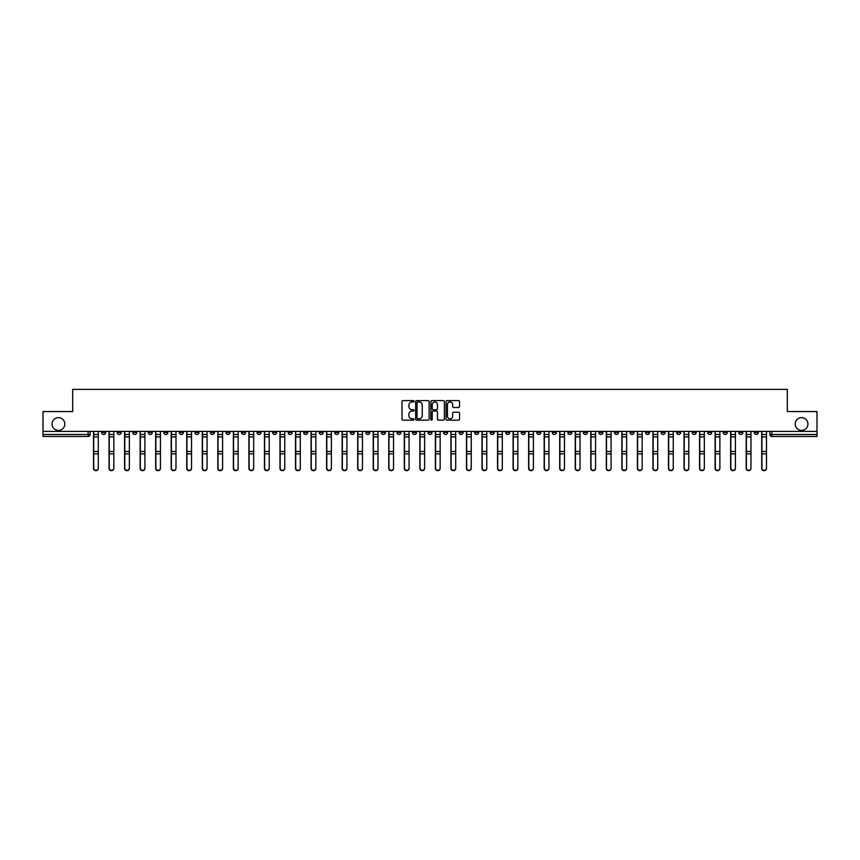 <?xml version="1.0" encoding="UTF-8"?>
<svg xmlns="http://www.w3.org/2000/svg" width="860" height="860" viewBox="0 0 860 860"><rect width="100%" height="100%" fill="white"/><g stroke="black" fill="none" stroke-linecap="round" stroke-linejoin="round"><path stroke-width="1.29" d="M414.058 401.287A0.688 0.688 0 0 0 413.38 400.599L402.985 400.599A0.978 0.978 0 0 0 402.007 401.577L402.007 419.175A0.978 0.978 0 0 0 402.985 420.153L413.38 420.153A0.688 0.688 0 0 0 414.058 419.476A0.688 0.688 0 0 0 413.38 418.788L412.037 418.788A3.128 3.128 0 0 1 408.909 415.66L408.909 414.187A3.128 3.128 0 0 1 412.037 411.058L413.38 411.058A0.688 0.688 0 0 0 414.058 410.381A0.688 0.688 0 0 0 413.38 409.693L412.037 409.693A3.128 3.128 0 0 1 408.909 406.565L408.909 405.092A3.128 3.128 0 0 1 412.037 401.964L413.38 401.964A0.688 0.688 0 0 0 414.058 401.287M795.188 424.023A6.375 6.375 0 0 0 801.563 430.398A6.375 6.375 0 0 0 807.938 424.023A6.375 6.375 0 0 0 801.563 417.648A6.375 6.375 0 0 0 795.188 424.023M52.062 424.023A6.375 6.375 0 0 0 58.437 430.398A6.375 6.375 0 0 0 64.812 424.023A6.375 6.375 0 0 0 58.437 417.648A6.375 6.375 0 0 0 52.062 424.023M614.481 431.397L614.481 432.494L618.469 432.494A1.989 1.989 0 0 1 616.48 434.483A1.989 1.989 0 0 1 614.481 432.494L614.481 431.397M521.246 431.397L521.246 432.494L525.234 432.494A1.989 1.989 0 0 1 523.235 434.483A1.989 1.989 0 0 1 521.246 432.494L521.246 431.397M505.702 431.397L505.702 432.494L509.69 432.494A1.989 1.989 0 0 1 507.701 434.483A1.989 1.989 0 0 1 505.702 432.494L505.702 431.397M412.467 431.397L412.467 432.494L416.455 432.494A1.989 1.989 0 0 1 414.456 434.483A1.989 1.989 0 0 1 412.467 432.494L412.467 431.397M396.933 431.397L396.933 432.494L400.91 432.494A1.989 1.989 0 0 1 398.922 434.483A1.989 1.989 0 0 1 396.933 432.494L396.933 431.397M381.388 431.397L381.388 432.494L385.377 432.494A1.989 1.989 0 0 1 383.377 434.483A1.989 1.989 0 0 1 381.388 432.494L381.388 431.397M350.31 431.397L350.31 432.494L354.298 432.494A1.989 1.989 0 0 1 352.299 434.483A1.989 1.989 0 0 1 350.31 432.494L350.31 431.397M319.232 432.494L319.232 431.397L319.232 432.494A1.989 1.989 0 0 0 321.221 434.483A1.989 1.989 0 0 1 319.232 432.494L323.209 432.494A1.989 1.989 0 0 1 321.221 434.483A1.989 1.989 0 0 0 323.209 432.494L323.209 431.397L323.209 432.494M303.688 432.494L303.688 431.397L303.688 432.494A1.989 1.989 0 0 0 305.687 434.483A1.989 1.989 0 0 1 303.688 432.494L307.676 432.494A1.989 1.989 0 0 1 305.687 434.483M288.154 432.494L288.154 431.397L288.154 432.494A1.989 1.989 0 0 0 290.142 434.483A1.989 1.989 0 0 1 288.154 432.494L292.131 432.494A1.989 1.989 0 0 1 290.142 434.483A1.989 1.989 0 0 0 292.131 432.494L292.131 431.397L292.131 432.494M272.609 431.397L272.609 432.494L276.598 432.494A1.989 1.989 0 0 1 274.598 434.483A1.989 1.989 0 0 1 272.609 432.494L272.609 431.397M257.075 431.397L257.075 432.494L261.053 432.494A1.989 1.989 0 0 1 259.064 434.483A1.989 1.989 0 0 1 257.075 432.494L257.075 431.397M241.531 431.397L241.531 432.494L245.519 432.494A1.989 1.989 0 0 1 243.52 434.483A1.989 1.989 0 0 1 241.531 432.494L241.531 431.397M225.986 432.494L225.986 431.397L225.986 432.494A1.989 1.989 0 0 0 227.986 434.483A1.989 1.989 0 0 1 225.986 432.494L229.975 432.494A1.989 1.989 0 0 1 227.986 434.483M194.908 432.494L194.908 431.397L194.908 432.494A1.989 1.989 0 0 0 196.908 434.483A1.989 1.989 0 0 1 194.908 432.494L198.897 432.494A1.989 1.989 0 0 1 196.908 434.483A1.989 1.989 0 0 0 198.897 432.494L198.897 431.397L198.897 432.494M179.375 432.494L179.375 431.397L179.375 432.494A1.989 1.989 0 0 0 181.363 434.483A1.989 1.989 0 0 1 179.375 432.494L183.352 432.494A1.989 1.989 0 0 1 181.363 434.483A1.989 1.989 0 0 0 183.352 432.494L183.352 431.397L183.352 432.494M163.83 432.494L163.83 431.397L163.83 432.494A1.989 1.989 0 0 0 165.819 434.483A1.989 1.989 0 0 1 163.83 432.494L167.818 432.494A1.989 1.989 0 0 1 165.819 434.483A1.989 1.989 0 0 0 167.818 432.494L167.818 431.397L167.818 432.494M148.296 432.494L148.296 431.397L148.296 432.494A1.989 1.989 0 0 0 150.285 434.483A1.989 1.989 0 0 1 148.296 432.494L152.274 432.494A1.989 1.989 0 0 1 150.285 434.483M132.752 432.494L132.752 431.397L132.752 432.494A1.989 1.989 0 0 0 134.74 434.483A1.989 1.989 0 0 1 132.752 432.494L136.74 432.494A1.989 1.989 0 0 1 134.74 434.483A1.989 1.989 0 0 0 136.74 432.494L136.74 431.397L136.74 432.494M117.207 432.494L117.207 431.397L117.207 432.494A1.989 1.989 0 0 0 119.207 434.483A1.989 1.989 0 0 1 117.207 432.494L121.195 432.494A1.989 1.989 0 0 1 119.207 434.483A1.989 1.989 0 0 0 121.195 432.494L121.195 431.397L121.195 432.494M458.573 407.489A0.978 0.978 0 0 0 459.552 406.511L459.552 401.577A0.978 0.978 0 0 0 458.573 400.599L447.039 400.599A0.978 0.978 0 0 0 446.06 401.577L446.06 419.175A0.978 0.978 0 0 0 447.039 420.153L458.573 420.153A0.978 0.978 0 0 0 459.552 419.175L459.552 413.208A0.978 0.978 0 0 0 458.573 412.23L453.639 412.23A0.978 0.978 0 0 0 452.661 413.208L452.661 416.175A2.612 2.612 0 0 1 450.049 418.788A2.612 2.612 0 0 1 447.426 416.175L447.426 404.587A2.612 2.612 0 0 1 450.049 401.964A2.612 2.612 0 0 1 452.661 404.587L452.661 406.511A0.978 0.978 0 0 0 453.639 407.489L458.573 407.489M43 431.397L43 411.575L72.681 411.575L72.681 389.354L787.319 389.354L787.319 411.575L817 411.575L817 431.397L43 431.397L43 434.483L90.117 434.483L90.117 431.397M429.14 401.577A0.978 0.978 0 0 0 428.162 400.599L416.627 400.599A0.978 0.978 0 0 0 415.649 401.577L415.649 419.175A0.978 0.978 0 0 0 416.627 420.153L428.162 420.153A0.978 0.978 0 0 0 429.14 419.175L429.14 401.577M431.838 400.599L443.373 400.599A0.978 0.978 0 0 1 444.351 401.577L444.351 419.175A0.978 0.978 0 0 1 443.373 420.153L438.428 420.153A0.978 0.978 0 0 1 437.46 419.175L437.46 412.037A0.978 0.978 0 0 0 436.482 411.058L433.204 411.058A0.978 0.978 0 0 0 432.225 412.037L432.225 419.476A0.688 0.688 0 0 1 431.537 420.153A0.688 0.688 0 0 1 430.86 419.476L430.86 401.577A0.978 0.978 0 0 1 431.838 400.599M769.883 431.397L769.883 434.483L817 434.483L817 436.471L771.871 436.471A1.989 1.989 0 0 1 769.883 434.483M817 431.397L817 434.483M90.117 434.483A1.989 1.989 0 0 1 88.129 436.471L43 436.471L43 434.483M758.326 431.397L758.326 432.494A1.989 1.989 0 0 1 756.338 434.483A1.989 1.989 0 0 1 754.338 432.494L758.326 432.494M754.338 431.397L754.338 432.494M742.793 431.397L742.793 432.494A1.989 1.989 0 0 1 740.793 434.483A1.989 1.989 0 0 1 738.804 432.494A1.989 1.989 0 0 0 740.793 434.483A1.989 1.989 0 0 0 742.793 432.494L738.804 432.494L738.804 431.397M727.248 431.397L727.248 432.494A1.989 1.989 0 0 1 725.259 434.483A1.989 1.989 0 0 1 723.26 432.494L727.248 432.494M723.26 431.397L723.26 432.494M711.704 431.397L711.704 432.494A1.989 1.989 0 0 1 709.715 434.483A1.989 1.989 0 0 1 707.726 432.494L711.704 432.494M707.726 431.397L707.726 432.494M696.17 432.494L696.17 431.397L696.17 432.494A1.989 1.989 0 0 1 694.181 434.483A1.989 1.989 0 0 1 692.182 432.494L696.17 432.494A1.989 1.989 0 0 1 694.181 434.483M692.182 431.397L692.182 432.494M680.625 431.397L680.625 432.494A1.989 1.989 0 0 1 678.637 434.483A1.989 1.989 0 0 1 676.648 432.494A1.989 1.989 0 0 0 678.637 434.483M676.648 431.397L676.648 432.494L680.625 432.494M665.092 431.397L665.092 432.494A1.989 1.989 0 0 1 663.092 434.483A1.989 1.989 0 0 1 661.103 432.494L665.092 432.494A1.989 1.989 0 0 1 663.092 434.483M661.103 431.397L661.103 432.494M649.547 431.397L649.547 432.494A1.989 1.989 0 0 1 647.558 434.483A1.989 1.989 0 0 1 645.57 432.494A1.989 1.989 0 0 0 647.558 434.483M645.57 431.397L645.57 432.494L649.547 432.494M634.013 431.397L634.013 432.494A1.989 1.989 0 0 1 632.014 434.483A1.989 1.989 0 0 1 630.025 432.494L634.013 432.494M630.025 431.397L630.025 432.494M618.469 431.397L618.469 432.494A1.989 1.989 0 0 1 616.48 434.483M602.924 431.397L602.924 432.494A1.989 1.989 0 0 1 600.936 434.483A1.989 1.989 0 0 1 598.947 432.494L602.924 432.494M598.947 431.397L598.947 432.494M587.391 431.397L587.391 432.494A1.989 1.989 0 0 1 585.402 434.483A1.989 1.989 0 0 1 583.403 432.494L587.391 432.494M583.403 431.397L583.403 432.494M571.846 431.397L571.846 432.494A1.989 1.989 0 0 1 569.857 434.483A1.989 1.989 0 0 1 567.869 432.494A1.989 1.989 0 0 0 569.857 434.483M567.869 431.397L567.869 432.494L571.846 432.494M556.312 431.397L556.312 432.494A1.989 1.989 0 0 1 554.313 434.483A1.989 1.989 0 0 1 552.324 432.494L556.312 432.494M552.324 431.397L552.324 432.494M540.768 431.397L540.768 432.494A1.989 1.989 0 0 1 538.779 434.483A1.989 1.989 0 0 1 536.79 432.494L540.768 432.494M536.79 431.397L536.79 432.494M525.234 431.397L525.234 432.494M509.69 431.397L509.69 432.494L509.69 431.397M494.156 431.397L494.156 432.494A1.989 1.989 0 0 1 492.156 434.483A1.989 1.989 0 0 1 490.168 432.494L494.156 432.494M490.168 431.397L490.168 432.494M478.612 431.397L478.612 432.494A1.989 1.989 0 0 1 476.623 434.483A1.989 1.989 0 0 1 474.623 432.494L478.612 432.494M474.623 431.397L474.623 432.494M463.067 431.397L463.067 432.494A1.989 1.989 0 0 1 461.078 434.483A1.989 1.989 0 0 1 459.089 432.494L463.067 432.494M459.089 431.397L459.089 432.494M447.533 431.397L447.533 432.494A1.989 1.989 0 0 1 445.544 434.483A1.989 1.989 0 0 1 443.545 432.494L447.533 432.494M443.545 431.397L443.545 432.494M431.989 431.397L431.989 432.494A1.989 1.989 0 0 1 430 434.483A1.989 1.989 0 0 1 428.011 432.494L431.989 432.494M428.011 431.397L428.011 432.494M416.455 431.397L416.455 432.494A1.989 1.989 0 0 1 414.456 434.483M400.91 431.397L400.91 432.494M385.377 432.494L385.377 431.397L385.377 432.494A1.989 1.989 0 0 1 383.377 434.483M369.832 431.397L369.832 432.494A1.989 1.989 0 0 1 367.844 434.483A1.989 1.989 0 0 1 365.844 432.494A1.989 1.989 0 0 0 367.844 434.483A1.989 1.989 0 0 0 369.832 432.494L365.844 432.494L365.844 431.397M354.298 432.494L354.298 431.397L354.298 432.494A1.989 1.989 0 0 1 352.299 434.483M338.754 431.397L338.754 432.494A1.989 1.989 0 0 1 336.765 434.483A1.989 1.989 0 0 1 334.766 432.494A1.989 1.989 0 0 0 336.765 434.483M334.766 431.397L334.766 432.494L338.754 432.494M307.676 431.397L307.676 432.494L307.676 431.397M276.598 432.494L276.598 431.397L276.598 432.494A1.989 1.989 0 0 1 274.598 434.483M261.053 432.494L261.053 431.397L261.053 432.494A1.989 1.989 0 0 1 259.064 434.483M245.519 432.494L245.519 431.397L245.519 432.494A1.989 1.989 0 0 1 243.52 434.483M229.975 431.397L229.975 432.494L229.975 431.397M214.43 432.494L214.43 431.397L214.43 432.494A1.989 1.989 0 0 1 212.441 434.483A1.989 1.989 0 0 1 210.453 432.494L214.43 432.494A1.989 1.989 0 0 1 212.441 434.483M210.453 431.397L210.453 432.494M152.274 431.397L152.274 432.494L152.274 431.397M105.662 432.494L105.662 431.397L105.662 432.494A1.989 1.989 0 0 1 103.662 434.483A1.989 1.989 0 0 1 101.673 432.494L105.662 432.494A1.989 1.989 0 0 1 103.662 434.483M101.673 431.397L101.673 432.494M417.702 401.964A0.688 0.688 0 0 0 417.025 402.652L417.025 418.1A0.688 0.688 0 0 0 417.702 418.788L419.121 418.788A3.128 3.128 0 0 0 422.249 415.66L422.249 405.092A3.128 3.128 0 0 0 419.121 401.964L417.702 401.964M437.46 404.63A2.612 2.612 0 0 0 434.837 402.018A2.612 2.612 0 0 0 432.225 404.63L432.225 408.715A0.978 0.978 0 0 0 433.204 409.693L436.482 409.693A0.978 0.978 0 0 0 437.46 408.715L437.46 404.63M93.504 431.397L93.504 468.431A2.29 2.204 180 0 0 95.89 470.646M98.287 468.087L98.287 468.431A2.29 2.204 180 0 1 95.997 470.646A2.29 2.204 180 0 1 93.708 468.431L93.708 468.087A2.29 2.204 0 0 0 95.997 470.302A2.29 2.204 0 0 0 98.287 468.087L98.287 453.897L93.708 453.897L93.708 468.087M93.708 431.397L93.708 453.897M98.287 431.397L98.287 453.897M109.048 431.397L109.048 468.431A2.29 2.204 180 0 0 111.434 470.646M124.582 431.397L124.582 468.431A2.29 2.204 180 0 0 126.979 470.646M140.126 431.397L140.126 468.431A2.29 2.204 180 0 0 142.513 470.646M113.821 468.087L113.821 468.431A2.29 2.204 180 0 1 111.531 470.646A2.29 2.204 180 0 1 109.242 468.431L109.242 468.087A2.29 2.204 0 0 0 111.531 470.302A2.29 2.204 0 0 0 113.821 468.087L113.821 453.897L109.242 453.897L109.242 468.087M109.242 431.397L109.242 453.897M113.821 431.397L113.821 453.897M129.365 468.087L129.365 468.431A2.29 2.204 180 0 1 127.076 470.646A2.29 2.204 180 0 1 124.786 468.431L124.786 468.087A2.29 2.204 0 0 0 127.076 470.302A2.29 2.204 0 0 0 129.365 468.087L129.365 453.897L124.786 453.897L124.786 468.087M124.786 431.397L124.786 453.897M129.365 431.397L129.365 453.897M144.91 468.087L144.91 468.431A2.29 2.204 180 0 1 142.609 470.646A2.29 2.204 180 0 1 140.32 468.431L140.32 468.087A2.29 2.204 0 0 0 142.609 470.302A2.29 2.204 0 0 0 144.91 468.087L144.91 453.897L140.32 453.897L140.32 468.087M140.32 431.397L140.32 453.897M144.91 431.397L144.91 453.897M155.66 431.397L155.66 468.431A2.29 2.204 180 0 0 158.057 470.646M171.204 431.397L171.204 468.431A2.29 2.204 180 0 0 173.591 470.646M160.444 468.087L160.444 468.431A2.29 2.204 180 0 1 158.154 470.646A2.29 2.204 180 0 1 155.864 468.431L155.864 468.087A2.29 2.204 0 0 0 158.154 470.302A2.29 2.204 0 0 0 160.444 468.087L160.444 453.897L155.864 453.897L155.864 468.087M155.864 431.397L155.864 453.897M160.444 431.397L160.444 453.897M175.988 468.087L175.988 468.431A2.29 2.204 180 0 1 173.698 470.646A2.29 2.204 180 0 1 171.398 468.431L171.398 468.087A2.29 2.204 0 0 0 173.698 470.302A2.29 2.204 0 0 0 175.988 468.087L175.988 453.897L171.398 453.897L171.398 468.087M171.398 431.397L171.398 453.897M175.988 431.397L175.988 453.897M186.738 431.397L186.738 468.431A2.29 2.204 180 0 0 189.135 470.646M191.522 468.087L191.522 468.431A2.29 2.204 180 0 1 189.232 470.646A2.29 2.204 180 0 1 186.942 468.431L186.942 468.087A2.29 2.204 0 0 0 189.232 470.302A2.29 2.204 0 0 0 191.522 468.087L191.522 453.897L186.942 453.897L186.942 468.087M186.942 431.397L186.942 453.897M191.522 431.397L191.522 453.897M202.283 431.397L202.283 468.431A2.29 2.204 180 0 0 204.669 470.646M207.066 468.087L207.066 468.431A2.29 2.204 180 0 1 204.777 470.646A2.29 2.204 180 0 1 202.487 468.431L202.487 468.087A2.29 2.204 0 0 0 204.777 470.302A2.29 2.204 0 0 0 207.066 468.087L207.066 453.897L202.487 453.897L202.487 468.087M202.487 431.397L202.487 453.897M207.066 431.397L207.066 453.897M217.827 431.397L217.827 468.431A2.29 2.204 180 0 0 220.214 470.646M222.6 468.087L222.6 468.431A2.29 2.204 180 0 1 220.31 470.646A2.29 2.204 180 0 1 218.021 468.431L218.021 468.087A2.29 2.204 0 0 0 220.31 470.302A2.29 2.204 0 0 0 222.6 468.087L222.6 453.897L218.021 453.897L218.021 468.087M218.021 431.397L218.021 453.897M222.6 431.397L222.6 453.897M233.361 431.397L233.361 468.431A2.29 2.204 180 0 0 235.758 470.646M238.145 468.087L238.145 468.431A2.29 2.204 180 0 1 235.855 470.646A2.29 2.204 180 0 1 233.565 468.431L233.565 468.087A2.29 2.204 0 0 0 235.855 470.302A2.29 2.204 0 0 0 238.145 468.087L238.145 453.897L233.565 453.897L233.565 468.087M233.565 431.397L233.565 453.897M238.145 431.397L238.145 453.897M248.905 431.397L248.905 468.431A2.29 2.204 180 0 0 251.292 470.646M253.678 468.087L253.678 468.431A2.29 2.204 180 0 1 251.389 470.646A2.29 2.204 180 0 1 249.099 468.431L249.099 468.087A2.29 2.204 0 0 0 251.389 470.302A2.29 2.204 0 0 0 253.678 468.087L253.678 453.897L249.099 453.897L249.099 468.087M249.099 431.397L249.099 453.897M253.678 431.397L253.678 453.897M264.439 431.397L264.439 468.431A2.29 2.204 180 0 0 266.837 470.646M269.223 468.087L269.223 468.431A2.29 2.204 180 0 1 266.933 470.646A2.29 2.204 180 0 1 264.644 468.431L264.644 468.087A2.29 2.204 0 0 0 266.933 470.302A2.29 2.204 0 0 0 269.223 468.087L269.223 453.897L264.644 453.897L264.644 468.087M264.644 431.397L264.644 453.897M269.223 431.397L269.223 453.897M279.984 431.397L279.984 468.431A2.29 2.204 180 0 0 282.37 470.646M284.767 468.087L284.767 468.431A2.29 2.204 180 0 1 282.467 470.646A2.29 2.204 180 0 1 280.177 468.431L280.177 468.087A2.29 2.204 0 0 0 282.467 470.302A2.29 2.204 0 0 0 284.767 468.087L284.767 453.897L280.177 453.897L280.177 468.087M280.177 431.397L280.177 453.897M284.767 431.397L284.767 453.897M295.517 431.397L295.517 468.431A2.29 2.204 180 0 0 297.915 470.646M300.301 468.087L300.301 468.431A2.29 2.204 180 0 1 298.012 470.646A2.29 2.204 180 0 1 295.722 468.431L295.722 468.087A2.29 2.204 0 0 0 298.012 470.302A2.29 2.204 0 0 0 300.301 468.087L300.301 453.897L295.722 453.897L295.722 468.087M295.722 431.397L295.722 453.897M300.301 431.397L300.301 453.897M311.062 431.397L311.062 468.431A2.29 2.204 180 0 0 313.448 470.646M315.846 468.087L315.846 468.431A2.29 2.204 180 0 1 313.556 470.646A2.29 2.204 180 0 1 311.255 468.431L311.255 468.087A2.29 2.204 0 0 0 313.556 470.302A2.29 2.204 0 0 0 315.846 468.087L315.846 453.897L311.255 453.897L311.255 468.087M311.255 431.397L311.255 453.897M315.846 431.397L315.846 453.897M326.596 431.397L326.596 468.431A2.29 2.204 180 0 0 328.993 470.646M331.379 468.087L331.379 468.431A2.29 2.204 180 0 1 329.09 470.646A2.29 2.204 180 0 1 326.8 468.431L326.8 468.087A2.29 2.204 0 0 0 329.09 470.302A2.29 2.204 0 0 0 331.379 468.087L331.379 453.897L326.8 453.897L326.8 468.087M326.8 431.397L326.8 453.897M331.379 431.397L331.379 453.897M342.14 431.397L342.14 468.431A2.29 2.204 180 0 0 344.527 470.646M346.924 468.087L346.924 468.431A2.29 2.204 180 0 1 344.634 470.646A2.29 2.204 180 0 1 342.344 468.431L342.344 468.087A2.29 2.204 0 0 0 344.634 470.302A2.29 2.204 0 0 0 346.924 468.087L346.924 453.897L342.344 453.897L342.344 468.087M342.344 431.397L342.344 453.897M346.924 431.397L346.924 453.897M357.685 431.397L357.685 468.431A2.29 2.204 180 0 0 360.071 470.646M362.458 468.087L362.458 468.431A2.29 2.204 180 0 1 360.168 470.646A2.29 2.204 180 0 1 357.878 468.431L357.878 468.087A2.29 2.204 0 0 0 360.168 470.302A2.29 2.204 0 0 0 362.458 468.087L362.458 453.897L357.878 453.897L357.878 468.087M357.878 431.397L357.878 453.897M362.458 431.397L362.458 453.897M373.219 431.397L373.219 468.431A2.29 2.204 180 0 0 375.616 470.646M378.002 468.087L378.002 468.431A2.29 2.204 180 0 1 375.712 470.646A2.29 2.204 180 0 1 373.423 468.431L373.423 468.087A2.29 2.204 0 0 0 375.712 470.302A2.29 2.204 0 0 0 378.002 468.087L378.002 453.897L373.423 453.897L373.423 468.087M373.423 431.397L373.423 453.897M378.002 431.397L378.002 453.897M388.763 431.397L388.763 468.431A2.29 2.204 180 0 0 391.149 470.646M393.536 468.087L393.536 468.431A2.29 2.204 180 0 1 391.246 470.646A2.29 2.204 180 0 1 388.956 468.431L388.956 468.087A2.29 2.204 0 0 0 391.246 470.302A2.29 2.204 0 0 0 393.536 468.087L393.536 453.897L388.956 453.897L388.956 468.087M388.956 431.397L388.956 453.897M393.536 431.397L393.536 453.897M404.297 431.397L404.297 468.431A2.29 2.204 180 0 0 406.694 470.646M409.081 468.087L409.081 468.431A2.29 2.204 180 0 1 406.791 470.646A2.29 2.204 180 0 1 404.501 468.431L404.501 468.087A2.29 2.204 0 0 0 406.791 470.302A2.29 2.204 0 0 0 409.081 468.087L409.081 453.897L404.501 453.897L404.501 468.087M404.501 431.397L404.501 453.897M409.081 431.397L409.081 453.897M419.841 431.397L419.841 468.431A2.29 2.204 180 0 0 422.228 470.646M424.625 468.087L424.625 468.431A2.29 2.204 180 0 1 422.325 470.646A2.29 2.204 180 0 1 420.035 468.431L420.035 468.087A2.29 2.204 0 0 0 422.325 470.302A2.29 2.204 0 0 0 424.625 468.087L424.625 453.897L420.035 453.897L420.035 468.087M420.035 431.397L420.035 453.897M424.625 431.397L424.625 453.897M435.375 431.397L435.375 468.431A2.29 2.204 180 0 0 437.772 470.646M440.159 468.087L440.159 468.431A2.29 2.204 180 0 1 437.869 470.646A2.29 2.204 180 0 1 435.579 468.431L435.579 468.087A2.29 2.204 0 0 0 437.869 470.302A2.29 2.204 0 0 0 440.159 468.087L440.159 453.897L435.579 453.897L435.579 468.087M435.579 431.397L435.579 453.897M440.159 431.397L440.159 453.897M450.919 431.397L450.919 468.431A2.29 2.204 180 0 0 453.306 470.646M455.703 468.087L455.703 468.431A2.29 2.204 180 0 1 453.413 470.646A2.29 2.204 180 0 1 451.113 468.431L451.113 468.087A2.29 2.204 0 0 0 453.413 470.302A2.29 2.204 0 0 0 455.703 468.087L455.703 453.897L451.113 453.897L451.113 468.087M451.113 431.397L451.113 453.897M455.703 431.397L455.703 453.897M466.464 431.397L466.464 468.431A2.29 2.204 180 0 0 468.85 470.646M471.237 468.087L471.237 468.431A2.29 2.204 180 0 1 468.947 470.646A2.29 2.204 180 0 1 466.658 468.431L466.658 468.087A2.29 2.204 0 0 0 468.947 470.302A2.29 2.204 0 0 0 471.237 468.087L471.237 453.897L466.658 453.897L466.658 468.087M466.658 431.397L466.658 453.897M471.237 431.397L471.237 453.897M481.998 431.397L481.998 468.431A2.29 2.204 180 0 0 484.384 470.646M486.781 468.087L486.781 468.431A2.29 2.204 180 0 1 484.492 470.646A2.29 2.204 180 0 1 482.202 468.431L482.202 468.087A2.29 2.204 0 0 0 484.492 470.302A2.29 2.204 0 0 0 486.781 468.087L486.781 453.897L482.202 453.897L482.202 468.087M482.202 431.397L482.202 453.897M486.781 431.397L486.781 453.897M497.542 431.397L497.542 468.431A2.29 2.204 180 0 0 499.929 470.646M502.315 468.087L502.315 468.431A2.29 2.204 180 0 1 500.025 470.646A2.29 2.204 180 0 1 497.736 468.431L497.736 468.087A2.29 2.204 0 0 0 500.025 470.302A2.29 2.204 0 0 0 502.315 468.087L502.315 453.897L497.736 453.897L497.736 468.087M497.736 431.397L497.736 453.897M502.315 431.397L502.315 453.897M513.076 431.397L513.076 468.431A2.29 2.204 180 0 0 515.473 470.646M517.86 468.087L517.86 468.431A2.29 2.204 180 0 1 515.57 470.646A2.29 2.204 180 0 1 513.28 468.431L513.28 468.087A2.29 2.204 0 0 0 515.57 470.302A2.29 2.204 0 0 0 517.86 468.087L517.86 453.897L513.28 453.897L513.28 468.087M513.28 431.397L513.28 453.897M517.86 431.397L517.86 453.897M528.62 431.397L528.62 468.431A2.29 2.204 180 0 0 531.007 470.646M533.404 468.087L533.404 468.431A2.29 2.204 180 0 1 531.104 470.646A2.29 2.204 180 0 1 528.814 468.431L528.814 468.087A2.29 2.204 0 0 0 531.104 470.302A2.29 2.204 0 0 0 533.404 468.087L533.404 453.897L528.814 453.897L528.814 468.087M528.814 431.397L528.814 453.897M533.404 431.397L533.404 453.897M544.154 431.397L544.154 468.431A2.29 2.204 180 0 0 546.552 470.646M548.938 468.087L548.938 468.431A2.29 2.204 180 0 1 546.648 470.646A2.29 2.204 180 0 1 544.358 468.431L544.358 468.087A2.29 2.204 0 0 0 546.648 470.302A2.29 2.204 0 0 0 548.938 468.087L548.938 453.897L544.358 453.897L544.358 468.087M544.358 431.397L544.358 453.897M548.938 431.397L548.938 453.897M559.699 431.397L559.699 468.431A2.29 2.204 180 0 0 562.085 470.646M564.482 468.087L564.482 468.431A2.29 2.204 180 0 1 562.193 470.646A2.29 2.204 180 0 1 559.892 468.431L559.892 468.087A2.29 2.204 0 0 0 562.193 470.302A2.29 2.204 0 0 0 564.482 468.087L564.482 453.897L559.892 453.897L559.892 468.087M559.892 431.397L559.892 453.897M564.482 431.397L564.482 453.897M575.232 431.397L575.232 468.431A2.29 2.204 180 0 0 577.63 470.646M580.016 468.087L580.016 468.431A2.29 2.204 180 0 1 577.726 470.646A2.29 2.204 180 0 1 575.437 468.431L575.437 468.087A2.29 2.204 0 0 0 577.726 470.302A2.29 2.204 0 0 0 580.016 468.087L580.016 453.897L575.437 453.897L575.437 468.087M575.437 431.397L575.437 453.897M580.016 431.397L580.016 453.897M590.777 431.397L590.777 468.431A2.29 2.204 180 0 0 593.163 470.646M595.561 468.087L595.561 468.431A2.29 2.204 180 0 1 593.271 470.646A2.29 2.204 180 0 1 590.981 468.431L590.981 468.087A2.29 2.204 0 0 0 593.271 470.302A2.29 2.204 0 0 0 595.561 468.087L595.561 453.897L590.981 453.897L590.981 468.087M590.981 431.397L590.981 453.897M595.561 431.397L595.561 453.897M606.321 431.397L606.321 468.431A2.29 2.204 180 0 0 608.708 470.646M611.095 468.087L611.095 468.431A2.29 2.204 180 0 1 608.805 470.646A2.29 2.204 180 0 1 606.515 468.431L606.515 468.087A2.29 2.204 0 0 0 608.805 470.302A2.29 2.204 0 0 0 611.095 468.087L611.095 453.897L606.515 453.897L606.515 468.087M606.515 431.397L606.515 453.897M611.095 431.397L611.095 453.897M621.855 431.397L621.855 468.431A2.29 2.204 180 0 0 624.242 470.646M626.639 468.087L626.639 468.431A2.29 2.204 180 0 1 624.349 470.646A2.29 2.204 180 0 1 622.059 468.431L622.059 468.087A2.29 2.204 0 0 0 624.349 470.302A2.29 2.204 0 0 0 626.639 468.087L626.639 453.897L622.059 453.897L622.059 468.087M622.059 431.397L622.059 453.897M626.639 431.397L626.639 453.897M637.4 431.397L637.4 468.431A2.29 2.204 180 0 0 639.786 470.646M642.173 468.087L642.173 468.431A2.29 2.204 180 0 1 639.883 470.646A2.29 2.204 180 0 1 637.593 468.431L637.593 468.087A2.29 2.204 0 0 0 639.883 470.302A2.29 2.204 0 0 0 642.173 468.087L642.173 453.897L637.593 453.897L637.593 468.087M637.593 431.397L637.593 453.897M642.173 431.397L642.173 453.897M652.933 431.397L652.933 468.431A2.29 2.204 180 0 0 655.331 470.646M657.717 468.087L657.717 468.431A2.29 2.204 180 0 1 655.428 470.646A2.29 2.204 180 0 1 653.138 468.431L653.138 468.087A2.29 2.204 0 0 0 655.428 470.302A2.29 2.204 0 0 0 657.717 468.087L657.717 453.897L653.138 453.897L653.138 468.087M653.138 431.397L653.138 453.897M657.717 431.397L657.717 453.897M668.478 431.397L668.478 468.431A2.29 2.204 180 0 0 670.864 470.646M673.262 468.087L673.262 468.431A2.29 2.204 180 0 1 670.961 470.646A2.29 2.204 180 0 1 668.671 468.431L668.671 468.087A2.29 2.204 0 0 0 670.961 470.302A2.29 2.204 0 0 0 673.262 468.087L673.262 453.897L668.671 453.897L668.671 468.087M668.671 431.397L668.671 453.897M673.262 431.397L673.262 453.897M684.012 431.397L684.012 468.431A2.29 2.204 180 0 0 686.409 470.646M688.795 468.087L688.795 468.431A2.29 2.204 180 0 1 686.506 470.646A2.29 2.204 180 0 1 684.216 468.431L684.216 468.087A2.29 2.204 0 0 0 686.506 470.302A2.29 2.204 0 0 0 688.795 468.087L688.795 453.897L684.216 453.897L684.216 468.087M684.216 431.397L684.216 453.897M688.795 431.397L688.795 453.897M699.556 431.397L699.556 468.431A2.29 2.204 180 0 0 701.943 470.646M704.34 468.087L704.34 468.431A2.29 2.204 180 0 1 702.05 470.646A2.29 2.204 180 0 1 699.75 468.431L699.75 468.087A2.29 2.204 0 0 0 702.05 470.302A2.29 2.204 0 0 0 704.34 468.087L704.34 453.897L699.75 453.897L699.75 468.087M699.75 431.397L699.75 453.897M704.34 431.397L704.34 453.897M715.09 431.397L715.09 468.431A2.29 2.204 180 0 0 717.487 470.646M719.874 468.087L719.874 468.431A2.29 2.204 180 0 1 717.584 470.646A2.29 2.204 180 0 1 715.294 468.431L715.294 468.087A2.29 2.204 0 0 0 717.584 470.302A2.29 2.204 0 0 0 719.874 468.087L719.874 453.897L715.294 453.897L715.294 468.087M715.294 431.397L715.294 453.897M719.874 431.397L719.874 453.897M730.634 431.397L730.634 468.431A2.29 2.204 180 0 0 733.021 470.646M735.418 468.087L735.418 468.431A2.29 2.204 180 0 1 733.129 470.646A2.29 2.204 180 0 1 730.839 468.431L730.839 468.087A2.29 2.204 0 0 0 733.129 470.302A2.29 2.204 0 0 0 735.418 468.087L735.418 453.897L730.839 453.897L730.839 468.087M730.839 431.397L730.839 453.897M735.418 431.397L735.418 453.897M746.179 431.397L746.179 468.431A2.29 2.204 180 0 0 748.566 470.646M750.952 468.087L750.952 468.431A2.29 2.204 180 0 1 748.662 470.646A2.29 2.204 180 0 1 746.372 468.431L746.372 468.087A2.29 2.204 0 0 0 748.662 470.302A2.29 2.204 0 0 0 750.952 468.087L750.952 453.897L746.372 453.897L746.372 468.087M746.372 431.397L746.372 453.897M750.952 431.397L750.952 453.897M761.713 431.397L761.713 468.431A2.29 2.204 180 0 0 764.11 470.646M766.496 468.087L766.496 468.431A2.29 2.204 180 0 1 764.207 470.646A2.29 2.204 180 0 1 761.917 468.431L761.917 468.087A2.29 2.204 0 0 0 764.207 470.302A2.29 2.204 0 0 0 766.496 468.087L766.496 453.897L761.917 453.897L761.917 468.087M761.917 431.397L761.917 453.897M766.496 431.397L766.496 453.897M88.129 431.397L88.129 436.471M771.871 431.397L771.871 436.471M93.504 434.483L98.287 434.483M98.287 451.5L93.708 451.5M98.287 436.891L93.708 436.891M109.048 434.483L113.821 434.483M124.582 434.483L129.365 434.483M140.126 434.483L144.91 434.483M113.821 451.5L109.242 451.5M113.821 436.891L109.242 436.891M129.365 451.5L124.786 451.5M129.365 436.891L124.786 436.891M144.91 451.5L140.32 451.5M144.91 436.891L140.32 436.891M155.66 434.483L160.444 434.483M171.204 434.483L175.988 434.483M160.444 451.5L155.864 451.5M160.444 436.891L155.864 436.891M175.988 451.5L171.398 451.5M175.988 436.891L171.398 436.891M186.738 434.483L191.522 434.483M191.522 451.5L186.942 451.5M191.522 436.891L186.942 436.891M202.283 434.483L207.066 434.483M207.066 451.5L202.487 451.5M207.066 436.891L202.487 436.891M217.827 434.483L222.6 434.483M222.6 451.5L218.021 451.5M222.6 436.891L218.021 436.891M233.361 434.483L238.145 434.483M238.145 451.5L233.565 451.5M238.145 436.891L233.565 436.891M248.905 434.483L253.678 434.483M253.678 451.5L249.099 451.5M253.678 436.891L249.099 436.891M264.439 434.483L269.223 434.483M269.223 451.5L264.644 451.5M269.223 436.891L264.644 436.891M279.984 434.483L284.767 434.483M284.767 451.5L280.177 451.5M284.767 436.891L280.177 436.891M295.517 434.483L300.301 434.483M300.301 451.5L295.722 451.5M300.301 436.891L295.722 436.891M311.062 434.483L315.846 434.483M315.846 451.5L311.255 451.5M315.846 436.891L311.255 436.891M326.596 434.483L331.379 434.483M331.379 451.5L326.8 451.5M331.379 436.891L326.8 436.891M342.14 434.483L346.924 434.483M346.924 451.5L342.344 451.5M346.924 436.891L342.344 436.891M357.685 434.483L362.458 434.483M362.458 451.5L357.878 451.5M362.458 436.891L357.878 436.891M373.219 434.483L378.002 434.483M378.002 451.5L373.423 451.5M378.002 436.891L373.423 436.891M388.763 434.483L393.536 434.483M393.536 451.5L388.956 451.5M393.536 436.891L388.956 436.891M404.297 434.483L409.081 434.483M409.081 451.5L404.501 451.5M409.081 436.891L404.501 436.891M419.841 434.483L424.625 434.483M424.625 451.5L420.035 451.5M424.625 436.891L420.035 436.891M435.375 434.483L440.159 434.483M440.159 451.5L435.579 451.5M440.159 436.891L435.579 436.891M450.919 434.483L455.703 434.483M455.703 451.5L451.113 451.5M455.703 436.891L451.113 436.891M466.464 434.483L471.237 434.483M471.237 451.5L466.658 451.5M471.237 436.891L466.658 436.891M481.998 434.483L486.781 434.483M486.781 451.5L482.202 451.5M486.781 436.891L482.202 436.891M497.542 434.483L502.315 434.483M502.315 451.5L497.736 451.5M502.315 436.891L497.736 436.891M513.076 434.483L517.86 434.483M517.86 451.5L513.28 451.5M517.86 436.891L513.28 436.891M528.62 434.483L533.404 434.483M533.404 451.5L528.814 451.5M533.404 436.891L528.814 436.891M544.154 434.483L548.938 434.483M548.938 451.5L544.358 451.5M548.938 436.891L544.358 436.891M559.699 434.483L564.482 434.483M564.482 451.5L559.892 451.5M564.482 436.891L559.892 436.891M575.232 434.483L580.016 434.483M580.016 451.5L575.437 451.5M580.016 436.891L575.437 436.891M590.777 434.483L595.561 434.483M595.561 451.5L590.981 451.5M595.561 436.891L590.981 436.891M606.321 434.483L611.095 434.483M611.095 451.5L606.515 451.5M611.095 436.891L606.515 436.891M621.855 434.483L626.639 434.483M626.639 451.5L622.059 451.5M626.639 436.891L622.059 436.891M637.4 434.483L642.173 434.483M642.173 451.5L637.593 451.5M642.173 436.891L637.593 436.891M652.933 434.483L657.717 434.483M657.717 451.5L653.138 451.5M657.717 436.891L653.138 436.891M668.478 434.483L673.262 434.483M673.262 451.5L668.671 451.5M673.262 436.891L668.671 436.891M684.012 434.483L688.795 434.483M688.795 451.5L684.216 451.5M688.795 436.891L684.216 436.891M699.556 434.483L704.34 434.483M704.34 451.5L699.75 451.5M704.34 436.891L699.75 436.891M715.09 434.483L719.874 434.483M719.874 451.5L715.294 451.5M719.874 436.891L715.294 436.891M730.634 434.483L735.418 434.483M735.418 451.5L730.839 451.5M735.418 436.891L730.839 436.891M746.179 434.483L750.952 434.483M750.952 451.5L746.372 451.5M750.952 436.891L746.372 436.891M761.713 434.483L766.496 434.483M766.496 451.5L761.917 451.5M766.496 436.891L761.917 436.891"/></g></svg>
